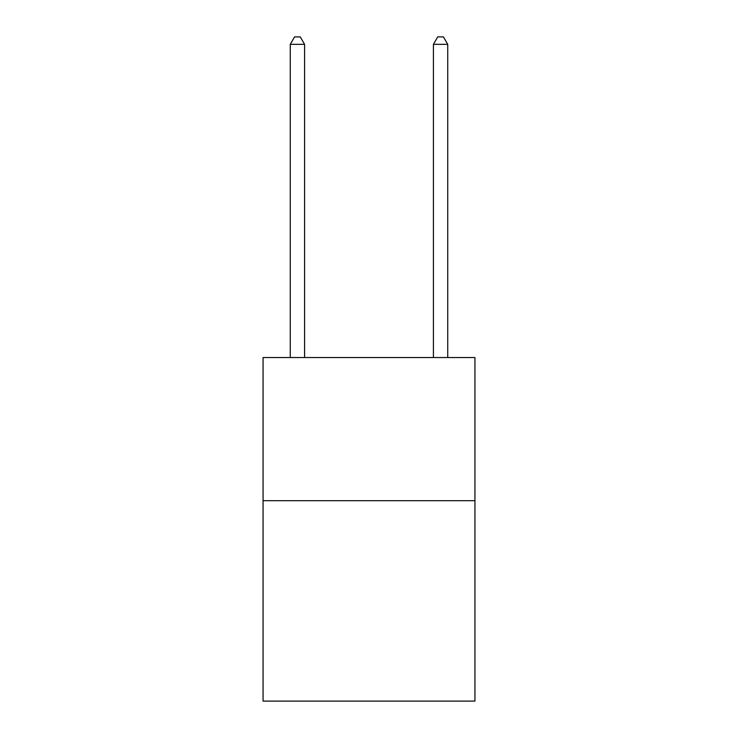 <?xml version="1.0" encoding="UTF-8"?>
<svg xmlns="http://www.w3.org/2000/svg" width="738" height="738" viewBox="0 0 738 738"><rect width="100%" height="100%" fill="white"/><g stroke="black" fill="none" stroke-linecap="round" stroke-linejoin="round"><path stroke-width="1.11" d="M474.931 500.696L474.931 701.1L263.069 701.1L263.069 357.552L474.931 357.552L474.931 500.696L263.069 500.696M304.582 357.552L304.582 44.345L290.274 44.345L290.274 357.552M290.274 44.345L294.563 36.9L300.292 36.9L304.582 44.345M447.726 357.552L447.726 44.345L433.418 44.345L433.418 357.552M433.418 44.345L437.708 36.9L443.437 36.9L447.726 44.345"/></g></svg>
